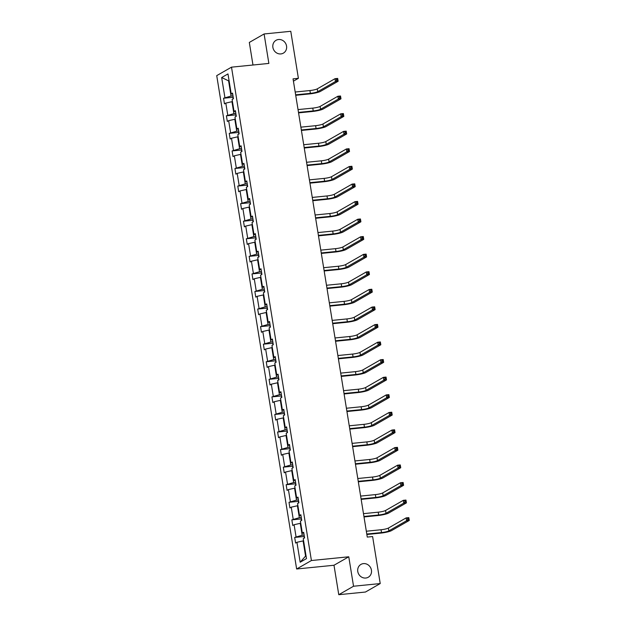 <?xml version="1.0" encoding="UTF-8"?>
<svg xmlns="http://www.w3.org/2000/svg" width="626" height="626" viewBox="0 0 626 626"><rect width="100%" height="100%" fill="white"/><g stroke="black" fill="none" stroke-linecap="round" stroke-linejoin="round"><path stroke-width="0.94" d="M363.432 563.611A7.387 6.776 -119.8 0 1 371.077 568.76A7.387 6.776 -119.8 0 1 368.276 577.235A7.387 6.776 -119.8 0 1 365.772 578.033A7.387 6.776 -119.8 0 1 358.127 572.884A7.387 6.776 -119.8 0 1 360.928 564.417A7.387 6.776 -119.8 0 1 363.432 563.611M278.547 39.508A7.387 6.776 -119.8 0 1 286.192 44.649A7.387 6.776 -119.8 0 1 283.39 53.124A7.387 6.776 -119.8 0 1 280.886 53.922A7.387 6.776 -119.8 0 1 273.241 48.781A7.387 6.776 -119.8 0 1 276.043 40.307A7.387 6.776 -119.8 0 1 278.547 39.508M338.768 594.7L353.541 586.233L348.768 556.788L333.994 565.255L338.768 594.7L365.451 592.032L380.225 583.565L372.611 536.545L367.274 537.085L293.054 78.853L298.391 78.32L290.777 31.3L264.094 33.968L249.32 42.435L252.974 65.01M333.994 565.255L296.638 568.995L216.729 75.629L231.503 67.162L311.412 560.528L296.638 568.995M353.541 586.233L380.225 583.565M303.602 540.841L303.101 540.887L305.566 556.091L300.167 562.226L296.943 542.296L295.605 543.063L294.69 537.437L304.189 536.482M303.101 540.887L296.943 542.296M300.754 523.273L300.253 523.32L302.186 535.253L294.69 537.437M296.028 536.67L294.095 524.729L292.757 525.496L291.849 519.862L301.341 518.915M297.906 505.698L297.413 505.753L299.345 517.686L291.849 519.862M293.187 519.095L291.254 507.162L289.916 507.929L289.001 502.295L298.5 501.348M295.065 488.131L294.564 488.186L296.497 500.119L289.001 502.295M290.339 501.528L288.406 489.595L287.068 490.361L286.152 484.727L295.652 483.781M292.217 470.564L291.724 470.619L293.657 482.552L286.152 484.727M287.49 483.961L285.558 472.027L284.22 472.794L283.312 467.16L292.804 466.213M289.376 452.997L288.876 453.052L290.808 464.985L283.312 467.16M284.65 466.393L282.717 454.46L281.379 455.227L280.464 449.593L289.963 448.646M286.528 435.43L286.027 435.477L287.96 447.418L280.464 449.593M281.802 448.826L279.869 436.893L278.531 437.66L277.623 432.026L287.115 431.071M283.68 417.863L283.187 417.91L285.12 429.851L277.623 432.026M278.953 431.259L277.021 419.318L275.683 420.085L274.775 414.459L284.267 413.504M280.839 400.296L280.338 400.343L282.271 412.284L274.775 414.459M276.113 413.692L274.18 401.751L272.842 402.518L271.927 396.892L281.426 395.937M277.991 382.729L277.49 382.776L279.423 394.716L271.927 396.892M273.265 396.125L271.332 384.184L269.994 384.951L269.086 379.325L278.578 378.37M275.143 365.161L274.65 365.208L276.582 377.149L269.086 379.325M270.424 378.558L268.491 366.617L267.153 367.384L266.238 361.758L275.737 360.803M272.302 347.594L271.801 347.641L273.734 359.574L266.238 361.758M267.576 360.991L265.643 349.05L264.305 349.817L263.389 344.183L272.889 343.236M269.454 330.019L268.953 330.074L270.894 342.007L263.389 344.183M264.728 343.416L262.795 331.483L261.457 332.25L260.549 326.615L270.041 325.669M266.613 312.452L266.113 312.507L268.045 324.44L260.549 326.615M261.887 325.849L259.954 313.916L258.616 314.682L257.701 309.048L267.2 308.102M263.765 294.885L263.264 294.94L265.197 306.873L257.701 309.048M259.039 308.282L257.106 296.348L255.768 297.115L254.86 291.481L264.352 290.534M260.917 277.318L260.424 277.365L262.357 289.306L254.86 291.481M256.19 290.714L254.258 278.781L252.92 279.548L252.012 273.914L261.504 272.967M258.076 259.751L257.576 259.798L259.508 271.739L252.012 273.914M253.35 273.147L251.417 261.214L250.079 261.973L249.164 256.347L258.663 255.392M255.228 242.184L254.727 242.231L256.66 254.172L249.164 256.347M250.502 255.58L248.569 243.639L247.231 244.406L246.323 238.78L255.815 237.825M252.38 224.617L251.887 224.664L253.82 236.605L246.323 238.78M247.661 238.013L245.728 226.072L244.39 226.839L243.475 221.213L252.974 220.258M249.539 207.05L249.038 207.096L250.971 219.037L243.475 221.213M244.813 220.446L242.88 208.505L241.542 209.272L240.627 203.646L250.126 202.691M246.691 189.482L246.19 189.529L248.131 201.462L240.627 203.646M241.965 202.879L240.032 190.938L238.694 191.705L237.786 186.071L247.278 185.124M243.843 171.915L243.35 171.962L245.282 183.895L237.786 186.071M239.124 185.312L237.191 173.371L235.853 174.138L234.938 168.504L244.437 167.557M241.002 154.34L240.501 154.395L242.434 166.328L234.938 168.504M236.276 167.737L234.343 155.804L233.005 156.57L232.097 150.936L241.589 149.99M238.154 136.773L237.661 136.828L239.594 148.761L232.097 150.936M233.428 150.17L231.495 138.236L230.157 139.003L229.249 133.369L238.741 132.422M235.313 119.206L234.813 119.261L236.745 131.194L229.249 133.369M230.587 132.602L228.654 120.669L227.316 121.436L226.401 115.802L235.9 114.855M232.465 101.639L231.964 101.686L233.897 113.627L226.401 115.802M227.739 115.035L225.806 103.102L224.468 103.869L223.56 98.235L233.052 97.288M229.093 80.809L228.592 80.856L231.057 96.06L223.56 98.235M224.898 97.468L221.667 77.538L227.974 73.923L231.205 93.853L232.543 93.086L233.451 98.72L232.113 99.487L234.046 111.42L235.384 110.653L236.299 116.287L234.961 117.054L236.894 128.987L238.232 128.22L239.148 133.854L237.81 134.621L239.742 146.554L241.08 145.788L241.988 151.422L240.65 152.188L242.583 164.122L243.921 163.363L244.836 168.989L243.498 169.756L245.431 181.696L246.769 180.93L247.677 186.556L246.347 187.323L248.279 199.264L249.617 198.497L250.525 204.123L249.187 204.89L251.12 216.831L252.458 216.064L253.374 221.69L252.035 222.457L253.968 234.398L255.306 233.631L256.214 239.265L254.876 240.024L256.809 251.965L258.147 251.198L259.062 256.832L257.724 257.599L259.657 269.532L260.995 268.765L261.911 274.399L260.572 275.166L262.505 287.099L263.843 286.332L264.751 291.966L263.413 292.733L265.346 304.666L266.684 303.9L267.599 309.534L266.261 310.3L268.194 322.233L269.532 321.467L270.44 327.101L269.11 327.868L271.042 339.801L272.38 339.042L273.288 344.668L271.95 345.435L273.883 357.376L275.221 356.609L276.136 362.235L274.798 363.002L276.731 374.943L278.069 374.176L278.977 379.802L277.639 380.569L279.572 392.51L280.91 391.743L281.825 397.369L280.487 398.136L282.42 410.077L283.758 409.31L284.673 414.944L283.335 415.703L285.268 427.644L286.606 426.877L287.514 432.511L286.176 433.278L288.109 445.211L289.447 444.444L290.362 450.078L289.024 450.845L290.957 462.778L292.295 462.011L293.203 467.645L291.873 468.412L293.805 480.345L295.143 479.579L296.051 485.213L294.713 485.979L296.646 497.913L297.984 497.146L298.899 502.78L297.561 503.547L299.494 515.488L300.832 514.721L301.74 520.347L300.402 521.114L302.335 533.055L303.673 532.288L304.588 537.914L303.25 538.681L306.482 558.619L300.167 562.226M303.845 533.329L302.335 533.055M304.126 535.066L302.186 535.253M300.253 523.32L294.095 524.729M300.996 515.761L299.494 515.488M301.278 517.499L299.345 517.686M297.413 505.753L291.254 507.162M298.156 498.194L296.646 497.913M298.438 499.924L296.497 500.119M294.564 488.186L288.406 489.595M295.308 480.619L293.805 480.345M295.589 482.356L293.657 482.552M291.724 470.619L285.558 472.027M292.459 463.052L290.957 462.778M292.741 464.789L290.808 464.985M288.876 453.052L282.717 454.46M289.619 445.485L288.109 445.211M289.901 447.222L287.96 447.418M286.027 435.477L279.869 436.893M286.771 427.918L285.268 427.644M287.052 429.655L285.12 429.851M283.187 417.91L277.021 419.318M283.93 410.351L282.42 410.077M284.212 412.088L282.271 412.284M280.338 400.343L274.18 401.751M281.082 392.784L279.572 392.51M281.364 394.521L279.423 394.716M277.49 382.776L271.332 384.184M278.234 375.217L276.731 374.943M278.515 376.954L276.582 377.149M274.65 365.208L268.491 366.617M275.393 357.649L273.883 357.376M275.675 359.387L273.734 359.574M271.801 347.641L265.643 349.05M272.545 340.082L271.042 339.801M272.826 341.819L270.894 342.007M268.953 330.074L262.795 331.483M269.696 322.515L268.194 322.233M269.978 324.245L268.045 324.44M266.113 312.507L259.954 313.916M266.856 304.94L265.346 304.666M267.138 306.677L265.197 306.873M263.264 294.94L257.106 296.348M264.008 287.373L262.505 287.099M264.289 289.11L262.357 289.306M260.424 277.365L254.258 278.781M261.167 269.806L259.657 269.532M261.449 271.543L259.508 271.739M257.576 259.798L251.417 261.214M258.319 252.239L256.809 251.965M258.601 253.976L256.66 254.172M254.727 242.231L248.569 243.639M255.471 234.672L253.968 234.398M255.752 236.409L253.82 236.605M251.887 224.664L245.728 226.072M252.63 217.105L251.12 216.831M252.912 218.842L250.971 219.037M249.038 207.096L242.88 208.505M249.782 199.537L248.279 199.264M250.064 201.275L248.131 201.462M246.19 189.529L240.032 190.938M246.934 181.97L245.431 181.696M247.215 183.708L245.282 183.895M243.35 171.962L237.191 173.371M244.093 164.403L242.583 164.122M244.375 166.14L242.434 166.328M240.501 154.395L234.343 155.804M241.245 146.836L239.742 146.554M241.526 148.565L239.594 148.761M237.661 136.828L231.495 138.236M238.404 129.261L236.894 128.987M238.686 130.998L236.745 131.194M234.813 119.261L228.654 120.669M235.556 111.694L234.046 111.42M235.838 113.431L233.897 113.627M231.964 101.686L225.806 103.102M232.708 94.127L231.205 93.853M348.768 556.788L311.412 560.528M231.503 67.162L268.867 63.422L264.094 33.968M293.43 81.161L298.391 78.32M305.566 556.091L306.028 555.825M232.989 95.864L231.057 96.06M229.053 80.59L228.592 80.856L221.667 77.538M233.169 96.975L232.95 99.002M295.644 94.839L310.386 93.36A5.767 0.876 170.8 0 0 317.718 91.686L335.466 81.513L335.012 78.696L337.68 78.43L338.134 81.247L320.387 91.419A8.654 1.307 -9.2 0 1 309.385 93.931L295.722 95.301M295.19 92.022L309.925 90.551A5.767 0.876 170.8 0 0 317.257 88.869L335.012 78.696L336.467 79.166L336.647 80.292L337.719 80.183L337.531 79.056L336.467 79.166M337.719 80.183L338.134 81.247L335.466 81.513L336.647 80.292M337.531 79.056L337.68 78.43M236.018 114.55L235.799 116.577M298.492 112.406L313.227 110.927A5.767 0.876 170.8 0 0 320.559 109.253L338.314 99.08L337.852 96.263L340.521 95.997L340.982 98.814L323.227 108.987A8.654 1.307 -9.2 0 1 312.233 111.506L298.563 112.868M298.039 109.589L312.773 108.118A5.767 0.876 170.8 0 0 320.105 106.436L337.852 96.263L339.308 96.733L339.495 97.859L340.56 97.75L340.38 96.631L339.308 96.733M340.56 97.75L340.982 98.814L338.314 99.08L339.495 97.859M340.38 96.631L340.521 95.997M238.866 132.117L238.639 134.144M301.333 129.973L316.075 128.502A5.767 0.876 170.8 0 0 323.407 126.82L341.154 116.647L340.7 113.838L343.369 113.564L343.823 116.381L326.076 126.554A8.654 1.307 -9.2 0 1 315.074 129.073L301.411 130.435M300.879 127.156L315.621 125.685A5.767 0.876 170.8 0 0 322.953 124.003L340.7 113.838L342.156 114.3L342.336 115.427L343.408 115.325L343.22 114.198L342.156 114.3M343.408 115.325L343.823 116.381L341.154 116.647L342.336 115.427M343.22 114.198L343.369 113.564M241.706 149.684L241.487 151.711M304.181 147.54L318.916 146.069A5.767 0.876 170.8 0 0 326.256 144.387L344.003 134.214L343.549 131.405L346.217 131.139L346.671 133.948L328.924 144.121A8.654 1.307 -9.2 0 1 317.922 146.641L304.259 148.01M303.727 144.723L318.462 143.252A5.767 0.876 170.8 0 0 325.794 141.57L343.549 131.405L345.004 131.867L345.184 132.994L346.248 132.892L346.068 131.765L345.004 131.867M346.248 132.892L346.671 133.948L344.003 134.214L345.184 132.994M346.068 131.765L346.217 131.139M244.555 167.252L244.336 169.278M307.03 165.107L321.764 163.636A5.767 0.876 170.8 0 0 329.096 161.954L346.843 151.789L346.389 148.972L349.058 148.706L349.511 151.515L331.764 161.688A8.654 1.307 -9.2 0 1 320.77 164.208L307.1 165.577M306.568 162.291L321.31 160.819A5.767 0.876 170.8 0 0 328.642 159.137L346.389 148.972L347.845 149.434L348.033 150.561L349.097 150.459L348.917 149.332L347.845 149.434M349.097 150.459L349.511 151.515L346.843 151.789L348.033 150.561M348.917 149.332L349.058 148.706M247.395 184.819L247.176 186.845M309.87 182.675L324.612 181.204A5.767 0.876 170.8 0 0 331.944 179.521L349.691 169.356L349.238 166.539L351.906 166.273L352.36 169.09L334.613 179.255A8.654 1.307 -9.2 0 1 323.611 181.775L309.948 183.144M309.416 179.865L324.151 178.387A5.767 0.876 170.8 0 0 331.49 176.712L349.238 166.539L350.693 167.009L350.873 168.136L351.945 168.026L351.757 166.899L350.693 167.009M351.945 168.026L352.36 169.09L349.691 169.356L350.873 168.136M351.757 166.899L351.906 166.273M250.244 202.386L250.024 204.412M312.718 200.242L327.453 198.771A5.767 0.876 170.8 0 0 334.793 197.088L352.54 186.924L352.078 184.107L354.746 183.841L355.208 186.658L337.461 196.822A8.654 1.307 -9.2 0 1 326.459 199.342L312.797 200.711M312.264 197.433L326.999 195.954A5.767 0.876 170.8 0 0 334.331 194.279L352.078 184.107L353.541 184.576L353.721 185.703L354.785 185.593L354.606 184.467L353.541 184.576M354.785 185.593L355.208 186.658L352.54 186.924L353.721 185.703M354.606 184.467L354.746 183.841M253.092 219.953L252.873 221.98M315.567 217.817L330.301 216.338A5.767 0.876 170.8 0 0 337.633 214.663L355.38 204.491L354.926 201.674L357.595 201.408L358.049 204.225L340.301 214.389A8.654 1.307 -9.2 0 1 329.299 216.909L315.637 218.278M315.105 215L329.847 213.521A5.767 0.876 170.8 0 0 337.179 211.846L354.926 201.674L356.382 202.143L356.57 203.27L357.634 203.16L357.454 202.034L356.382 202.143M357.634 203.16L358.049 204.225L355.38 204.491L356.57 203.27M357.454 202.034L357.595 201.408M255.932 237.52L255.713 239.547M318.407 235.384L333.149 233.905A5.767 0.876 170.8 0 0 340.481 232.23L358.228 222.058L357.775 219.241L360.443 218.975L360.897 221.792L343.15 231.964A8.654 1.307 -9.2 0 1 332.148 234.476L318.485 235.845M317.953 232.567L332.688 231.088A5.767 0.876 170.8 0 0 340.02 229.413L357.775 219.241L359.23 219.71L359.41 220.837L360.482 220.728L360.294 219.601L359.23 219.71M360.482 220.728L360.897 221.792L358.228 222.058L359.41 220.837M360.294 219.601L360.443 218.975M258.781 255.087L258.561 257.114M321.255 252.951L335.99 251.472A5.767 0.876 170.8 0 0 343.322 249.797L361.077 239.625L360.615 236.808L363.283 236.542L363.745 239.359L345.99 249.531A8.654 1.307 -9.2 0 1 334.996 252.043L321.326 253.413M320.802 250.134L335.536 248.655A5.767 0.876 170.8 0 0 342.868 246.98L360.615 236.808L362.071 237.277L362.258 238.404L363.323 238.295L363.143 237.168L362.071 237.277M363.323 238.295L363.745 239.359L361.077 239.625L362.258 238.404M363.143 237.168L363.283 236.542M261.629 272.654L261.402 274.681M324.096 270.518L338.838 269.039A5.767 0.876 170.8 0 0 346.17 267.365L363.917 257.192L363.463 254.375L366.132 254.109L366.586 256.926L348.839 267.099A8.654 1.307 -9.2 0 1 337.837 269.61L324.174 270.98M323.642 267.701L338.384 266.23A5.767 0.876 170.8 0 0 345.716 264.548L363.463 254.375L364.919 254.845L365.099 255.971L366.171 255.862L365.983 254.735L364.919 254.845M366.171 255.862L366.586 256.926L363.917 257.192L365.099 255.971M365.983 254.735L366.132 254.109M264.469 290.229L264.25 292.256M326.944 288.085L341.679 286.606A5.767 0.876 170.8 0 0 349.018 284.932L366.766 274.759L366.312 271.95L368.98 271.676L369.434 274.493L351.687 284.666A8.654 1.307 -9.2 0 1 340.685 287.185L327.022 288.547M326.49 285.268L341.225 283.797A5.767 0.876 170.8 0 0 348.557 282.115L366.312 271.95L367.767 272.412L367.947 273.539L369.011 273.429L368.831 272.31L367.767 272.412M369.011 273.429L369.434 274.493L366.766 274.759L367.947 273.539M368.831 272.31L368.98 271.676M267.318 307.796L267.099 309.823M329.792 305.652L344.527 304.181A5.767 0.876 170.8 0 0 351.859 302.499L369.606 292.326L369.152 289.517L371.821 289.243L372.282 292.06L354.527 302.233A8.654 1.307 -9.2 0 1 343.533 304.752L329.863 306.114M329.331 302.835L344.073 301.364A5.767 0.876 170.8 0 0 351.405 299.682L369.152 289.517L370.608 289.979L370.795 291.106L371.86 291.004L371.68 289.877L370.608 289.979M371.86 291.004L372.282 292.06L369.606 292.326L370.795 291.106M371.68 289.877L371.821 289.243M270.158 325.363L269.939 327.39M332.633 323.219L347.375 321.748A5.767 0.876 170.8 0 0 354.707 320.066L372.454 309.901L372 307.084L374.669 306.818L375.123 309.627L357.376 319.8A8.654 1.307 -9.2 0 1 346.374 322.32L332.711 323.689M332.179 320.402L346.914 318.931A5.767 0.876 170.8 0 0 354.253 317.249L372 307.084L373.456 307.546L373.636 308.673L374.708 308.571L374.52 307.444L373.456 307.546M374.708 308.571L375.123 309.627L372.454 309.901L373.636 308.673M374.52 307.444L374.669 306.818M273.006 342.931L272.787 344.957M335.481 340.787L350.216 339.315A5.767 0.876 170.8 0 0 357.556 337.633L375.303 327.468L374.841 324.651L377.509 324.385L377.971 327.195L360.224 337.367A8.654 1.307 -9.2 0 1 349.222 339.887L335.559 341.256M335.027 337.97L349.762 336.498A5.767 0.876 170.8 0 0 357.094 334.816L374.841 324.651L376.304 325.121L376.484 326.24L377.548 326.138L377.368 325.011L376.304 325.121M377.548 326.138L377.971 327.195L375.303 327.468L376.484 326.24M377.368 325.011L377.509 324.385M275.855 360.498L275.636 362.524M338.33 358.354L353.064 356.883A5.767 0.876 170.8 0 0 360.396 355.2L378.143 345.036L377.689 342.219L380.358 341.952L380.811 344.769L363.064 354.934A8.654 1.307 -9.2 0 1 352.062 357.454L338.4 358.823M337.868 355.545L352.61 354.066A5.767 0.876 170.8 0 0 359.942 352.391L377.689 342.219L379.145 342.688L379.333 343.815L380.397 343.705L380.217 342.579L379.145 342.688M380.397 343.705L380.811 344.769L378.143 345.036L379.333 343.815M380.217 342.579L380.358 341.952M278.695 378.065L278.476 380.092M341.17 375.921L355.912 374.45A5.767 0.876 170.8 0 0 363.244 372.767L380.991 362.603L380.538 359.786L383.206 359.52L383.66 362.337L365.913 372.501A8.654 1.307 -9.2 0 1 354.911 375.021L341.248 376.39M340.716 373.112L355.451 371.633A5.767 0.876 170.8 0 0 362.79 369.958L380.538 359.786L381.993 360.255L382.173 361.382L383.245 361.272L383.057 360.146L381.993 360.255M383.245 361.272L383.66 362.337L380.991 362.603L382.173 361.382M383.057 360.146L383.206 359.52M281.543 395.632L281.324 397.659M344.018 393.496L358.753 392.017A5.767 0.876 170.8 0 0 366.085 390.342L383.84 380.17L383.378 377.353L386.046 377.087L386.508 379.904L368.753 390.068A8.654 1.307 -9.2 0 1 357.759 392.588L344.089 393.957M343.564 390.679L358.299 389.2A5.767 0.876 170.8 0 0 365.631 387.525L383.378 377.353L384.834 377.822L385.021 378.949L386.085 378.84L385.906 377.713L384.834 377.822M386.085 378.84L386.508 379.904L383.84 380.17L385.021 378.949M385.906 377.713L386.046 377.087M284.392 413.199L284.165 415.226M346.859 411.063L361.601 409.584A5.767 0.876 170.8 0 0 368.933 407.909L386.68 397.737L386.226 394.92L388.895 394.654L389.349 397.471L371.601 407.643A8.654 1.307 -9.2 0 1 360.599 410.155L346.937 411.525M346.405 408.246L361.147 406.767A5.767 0.876 170.8 0 0 368.479 405.092L386.226 394.92L387.682 395.389L387.862 396.516L388.934 396.407L388.754 395.28L387.682 395.389M388.934 396.407L389.349 397.471L386.68 397.737L387.862 396.516M388.754 395.28L388.895 394.654M287.232 430.766L287.013 432.793M349.707 428.63L364.442 427.151A5.767 0.876 170.8 0 0 371.781 425.477L389.529 415.304L389.075 412.487L391.743 412.221L392.197 415.038L374.45 425.21A8.654 1.307 -9.2 0 1 363.448 427.722L349.785 429.092M349.253 425.813L363.988 424.334A5.767 0.876 170.8 0 0 371.32 422.66L389.075 412.487L390.53 412.957L390.71 414.083L391.774 413.974L391.594 412.847L390.53 412.957M391.774 413.974L392.197 415.038L389.529 415.304L390.71 414.083M391.594 412.847L391.743 412.221M290.081 448.333L289.861 450.36M352.555 446.197L367.29 444.718A5.767 0.876 170.8 0 0 374.622 443.044L392.377 432.871L391.915 430.054L394.583 429.788L395.045 432.605L377.29 442.778A8.654 1.307 -9.2 0 1 366.296 445.289L352.626 446.659M352.094 443.38L366.836 441.909A5.767 0.876 170.8 0 0 374.168 440.227L391.915 430.054L393.371 430.524L393.558 431.65L394.623 431.541L394.443 430.414L393.371 430.524M394.623 431.541L395.045 432.605L392.377 432.871L393.558 431.65M394.443 430.414L394.583 429.788M292.921 465.908L292.702 467.935M355.396 463.764L370.138 462.285A5.767 0.876 170.8 0 0 377.47 460.611L395.217 450.438L394.763 447.629L397.432 447.355L397.886 450.172L380.139 460.345A8.654 1.307 -9.2 0 1 369.137 462.864L355.474 464.226M354.942 460.947L369.676 459.476A5.767 0.876 170.8 0 0 377.016 457.794L394.763 447.629L396.219 448.091L396.399 449.218L397.471 449.108L397.283 447.989L396.219 448.091M397.471 449.108L397.886 450.172L395.217 450.438L396.399 449.218M397.283 447.989L397.432 447.355M295.769 483.475L295.55 485.502M358.244 481.331L372.979 479.86A5.767 0.876 170.8 0 0 380.318 478.178L398.066 468.005L397.604 465.196L400.272 464.93L400.734 467.739L382.987 477.912A8.654 1.307 -9.2 0 1 371.985 480.432L358.322 481.793M357.79 478.514L372.525 477.043A5.767 0.876 170.8 0 0 379.857 475.361L397.604 465.196L399.067 465.658L399.247 466.785L400.311 466.683L400.131 465.556L399.067 465.658M400.311 466.683L400.734 467.739L398.066 468.005L399.247 466.785M400.131 465.556L400.272 464.93M298.618 501.043L298.399 503.069M361.092 498.899L375.827 497.427A5.767 0.876 170.8 0 0 383.159 495.745L400.906 485.58L400.452 482.763L403.121 482.497L403.574 485.307L385.827 495.479A8.654 1.307 -9.2 0 1 374.825 497.999L361.163 499.368M360.631 496.082L375.373 494.61A5.767 0.876 170.8 0 0 382.705 492.928L400.452 482.763L401.908 483.225L402.095 484.352L403.16 484.25L402.98 483.123L401.908 483.225M403.16 484.25L403.574 485.307L400.906 485.58L402.095 484.352M402.98 483.123L403.121 482.497M301.458 518.61L301.239 520.636M363.933 516.466L378.675 514.995A5.767 0.876 170.8 0 0 386.007 513.312L403.754 503.147L403.3 500.33L405.969 500.064L406.423 502.874L388.676 513.046A8.654 1.307 -9.2 0 1 377.674 515.566L364.011 516.935M363.479 513.656L378.214 512.178A5.767 0.876 170.8 0 0 385.553 510.495L403.3 500.33L404.756 500.8L404.936 501.919L406.008 501.817L405.82 500.69L404.756 500.8M406.008 501.817L406.423 502.874L403.754 503.147L404.936 501.919M405.82 500.69L405.969 500.064M304.306 536.177L304.087 538.203M366.781 534.033L381.516 532.562A5.767 0.876 170.8 0 0 388.848 530.879L406.603 520.715L406.141 517.898L408.809 517.632L409.271 520.449L391.516 530.613A8.654 1.307 -9.2 0 1 380.522 533.133L366.852 534.502M366.327 531.224L381.062 529.745A5.767 0.876 170.8 0 0 388.394 528.07L406.141 517.898L407.596 518.367L407.784 519.494L408.848 519.384L408.668 518.258L407.596 518.367M408.848 519.384L409.271 520.449L406.603 520.715L407.784 519.494M408.668 518.258L408.809 517.632M309.925 90.551L310.386 93.36M317.257 88.869L317.718 91.686M312.773 108.118L313.227 110.927M320.105 106.436L320.559 109.253M315.621 125.685L316.075 128.502M322.953 124.003L323.407 126.82M318.462 143.252L318.916 146.069M325.794 141.57L326.256 144.387M321.31 160.819L321.764 163.636M328.642 159.137L329.096 161.954M324.151 178.387L324.612 181.204M331.49 176.712L331.944 179.521M326.999 195.954L327.453 198.771M334.331 194.279L334.793 197.088M329.847 213.521L330.301 216.338M337.179 211.846L337.633 214.663M332.688 231.088L333.149 233.905M340.02 229.413L340.481 232.23M335.536 248.655L335.99 251.472M342.868 246.98L343.322 249.797M338.384 266.23L338.838 269.039M345.716 264.548L346.17 267.365M341.225 283.797L341.679 286.606M348.557 282.115L349.018 284.932M344.073 301.364L344.527 304.181M351.405 299.682L351.859 302.499M346.914 318.931L347.375 321.748M354.253 317.249L354.707 320.066M349.762 336.498L350.216 339.315M357.094 334.816L357.556 337.633M352.61 354.066L353.064 356.883M359.942 352.391L360.396 355.2M355.451 371.633L355.912 374.45M362.79 369.958L363.244 372.767M358.299 389.2L358.753 392.017M365.631 387.525L366.085 390.342M361.147 406.767L361.601 409.584M368.479 405.092L368.933 407.909M363.988 424.334L364.442 427.151M371.32 422.66L371.781 425.477M366.836 441.909L367.29 444.718M374.168 440.227L374.622 443.044M369.676 459.476L370.138 462.285M377.016 457.794L377.47 460.611M372.525 477.043L372.979 479.86M379.857 475.361L380.318 478.178M375.373 494.61L375.827 497.427M382.705 492.928L383.159 495.745M378.214 512.178L378.675 514.995M385.553 510.495L386.007 513.312M381.062 529.745L381.516 532.562M388.394 528.07L388.848 530.879"/></g></svg>
